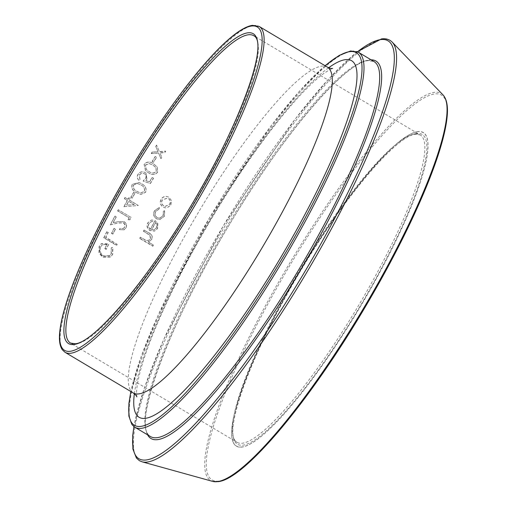 <?xml version="1.0" encoding="UTF-8"?>
<svg xmlns="http://www.w3.org/2000/svg" width="507" height="507" viewBox="0 0 507 507"><rect width="100%" height="100%" fill="white"/><g stroke="black" fill="none" stroke-linecap="round" stroke-linejoin="round"><path stroke-width="0.38" stroke-dasharray="2.54 1.9" d="M106.812 244.425A189.65 36.422 120.8 0 0 104.797 248.582L106.109 249.362A189.65 36.422 120.8 0 1 108.675 244.076L101.147 243.81L99.131 246.358L99.011 253.132L102.617 257.195L110.513 257.062L112.446 254.577L112.649 247.486L111.248 247.891L111.122 253.836L109.512 255.851L103.181 256.13C99.93 253.614 99.03 250.585 100.487 247.036L102.167 244.925L107.066 244.241L102.167 244.925M106.73 231.775A189.65 36.422 120.8 0 0 103.726 237.789L116.496 245.401A189.65 36.422 120.8 0 1 117.054 244.266L105.595 237.434A189.65 36.422 120.8 0 1 108.042 232.555L106.73 231.775L108.276 232.409A188.934 36.282 120.8 0 0 105.843 237.276L117.054 244.266M113.999 228.41A189.65 36.422 120.8 0 0 111.483 233.328L112.795 234.114A189.65 36.422 120.8 0 1 115.311 229.189L113.999 228.41L115.311 229.189M119.348 229.658L124.12 229.81L119.348 229.658A189.65 36.422 120.8 0 1 119.95 228.499L123.283 228.581L119.95 228.499M123.892 229.918L125.799 227.985C126.877 225.488 126.3 223.435 124.069 221.812L118.099 221.705L112.998 222.903A189.65 36.422 120.8 0 1 116.16 216.882L115.057 216.02L116.369 216.8A188.934 36.282 120.8 0 0 113.213 222.795L118.308 221.61L124.272 221.73C126.509 223.346 127.086 225.4 126.015 227.89L124.12 229.81M123.062 228.689L124.456 227.269C125.223 225.533 124.855 224.081 123.347 222.915L118.144 223.029L110.253 224.88A189.65 36.422 120.8 0 1 114.855 216.102M118.251 209.765A189.65 36.422 120.8 0 0 117.618 210.937L129.082 217.769A189.65 36.422 120.8 0 0 128.005 219.772L129.722 219.785A189.65 36.422 120.8 0 1 131.021 217.376L118.251 209.765L131.021 217.376M128.784 197.781A189.65 36.422 120.8 0 0 127.935 199.289L124.988 197.534A189.65 36.422 120.8 0 0 124.329 198.712L127.276 200.468A189.65 36.422 120.8 0 0 123.841 206.672L137.955 205.582A189.65 36.422 120.8 0 1 138.088 205.341L129.247 200.075A189.65 36.422 120.8 0 1 130.096 198.56L128.784 197.781L130.261 198.554A188.934 36.282 120.8 0 0 129.412 200.056L138.088 205.341M133.62 192.349A189.65 36.422 120.8 0 0 130.755 197.388L132.067 198.167A189.65 36.422 120.8 0 1 134.932 193.129L133.62 192.349L134.932 193.129M136.326 192.609L140.743 194.415L145.566 192.235C146.688 188.414 145.325 185.575 141.485 183.724L139.152 182.545L132.143 184.237C131.06 188.008 132.454 190.797 136.326 192.609L140.895 194.435L145.705 192.273C146.821 188.465 145.452 185.632 141.618 183.775L139.273 182.596L132.283 184.269C131.205 188.034 132.606 190.816 136.472 192.628M153.444 178.191L152.239 177.494A188.934 36.282 120.8 0 0 149.603 181.899L145.826 180.593L146.986 179.218L146.01 173.185L145.249 172.659C142.334 171.189 139.932 171.803 138.043 174.484C136.877 176.848 137.296 178.882 139.298 180.593A188.934 36.282 120.8 0 1 139.983 179.427L139.393 175.2C140.775 173.286 142.511 172.836 144.603 173.844L144.489 173.762C146.212 175.023 146.523 176.626 145.433 178.572L143.069 181.05L150.249 183.521A189.65 36.422 120.8 0 1 153.444 178.191L152.239 177.494M146.01 173.185L146.865 179.142L145.705 180.53L149.483 181.829A189.65 36.422 120.8 0 1 152.132 177.412M145.896 173.096L145.141 172.57C142.226 171.1 139.818 171.715 137.923 174.414C136.757 176.785 137.169 178.825 139.172 180.536A189.65 36.422 120.8 0 1 139.862 179.364L139.279 175.124C140.661 173.21 142.404 172.754 144.489 173.762L144.603 173.844C146.32 175.105 146.637 176.702 145.547 178.648L143.196 181.113L150.37 183.591A188.934 36.282 120.8 0 1 153.551 178.28M148.158 172.557C151.58 175.105 154.698 174.997 157.506 172.241L157.195 166.936L153.526 163.799C150.072 161.302 146.922 161.448 144.083 164.236L145.471 170.618L148.259 172.646C151.688 175.194 154.8 175.099 157.601 172.348L157.284 167.069L153.608 163.926C150.154 161.429 147.011 161.575 144.178 164.35L145.566 170.707L148.259 172.646M155.193 156.479A189.65 36.422 120.8 0 0 152.119 161.384L153.425 162.164A189.65 36.422 120.8 0 1 156.498 157.259L155.193 156.479L156.498 157.259M156.612 145.053A189.65 36.422 120.8 0 0 155.75 146.39L157.975 151.65L152.1 152.1A189.65 36.422 120.8 0 0 151.244 153.456L158.501 152.892L160.884 158.526A189.65 36.422 120.8 0 1 161.739 157.176L159.889 152.791L164.769 152.43A189.65 36.422 120.8 0 1 165.631 151.092L159.363 151.549L156.657 145.23L159.42 151.72L165.681 151.276A188.934 36.282 120.8 0 0 164.819 152.607L159.946 152.962L161.739 157.176M144.039 230.096A189.65 36.422 120.8 0 0 143.411 231.262L149.857 235.28L150.389 238.822L148.76 240.369L146.225 240.565L140.255 237.244A189.65 36.422 120.8 0 0 139.647 238.398L152.746 246.206A189.65 36.422 120.8 0 1 153.348 245.046L147.822 241.75L149.59 241.269L151.644 239.304C152.632 236.452 151.688 234.335 148.805 232.935L144.039 230.096L149.001 232.859C151.885 234.259 152.835 236.376 151.853 239.215L149.59 241.269M155.022 220.684A189.65 36.422 120.8 0 0 150.345 229.227C148.329 227.789 147.81 225.951 148.798 223.701L151.593 221.489L152.689 221.356L152.734 219.994L151.327 220.089L147.727 222.871C146.358 225.995 147.087 228.549 149.933 230.527L154.489 231.097L157.404 228.6L157.683 223.657L155.193 220.659L157.861 223.625L157.588 228.549L154.489 231.097M164.528 210.659L163.368 211.286L163.026 215.748L159.42 218.219L157.069 217.661C154.876 215.982 154.407 213.878 155.662 211.349L159.28 208.846L159.211 207.49L154.508 210.684C152.905 213.929 153.501 216.622 156.308 218.777L159.699 219.525L164.224 216.343L164.528 210.659L163.527 211.299L163.184 215.748L159.591 218.206L157.233 217.642C155.041 215.969 154.572 213.865 155.826 211.343L159.432 208.859L159.363 207.502L154.667 210.684C153.07 213.916 153.672 216.603 156.479 218.751L159.882 219.506L164.382 216.343L164.68 210.671M170.745 204.993L171.334 200.455L168.913 197.229C165.789 195.746 163.229 196.424 161.22 199.283C159.718 202.439 160.364 205.037 163.165 207.078L165.136 207.813L167.228 207.743L170.878 205.037L171.461 200.512L168.787 197.172C165.669 195.683 163.096 196.374 161.087 199.238C159.572 202.407 160.218 205.012 163.02 207.052L164.984 207.788L167.082 207.718L170.878 205.037M163.831 205.899C161.701 204.353 161.213 202.375 162.367 199.967L167.64 198.104L168.216 198.389C170.339 199.948 170.846 201.932 169.731 204.359L165.231 206.444L163.685 205.874C161.556 204.321 161.074 202.337 162.227 199.929L167.513 198.047L168.09 198.338C170.213 199.891 170.713 201.887 169.598 204.321L165.086 206.419L163.685 205.874M152.734 219.994L151.492 220.057L147.917 222.82C146.548 225.938 147.284 228.48 150.129 230.463L154.692 231.034M150.345 229.227L150.535 229.164A188.934 36.282 120.8 0 1 155.193 220.659M150.535 229.164C148.519 227.725 148 225.888 148.982 223.65L151.764 221.451L152.867 221.318L152.911 219.962M156.479 227.808L154.267 229.734L151.555 229.785A189.65 36.422 120.8 0 1 155.516 222.541C157.005 224.126 157.265 225.894 156.289 227.852L154.267 229.734L151.745 229.728A188.934 36.282 120.8 0 1 155.693 222.51C157.189 224.088 157.449 225.856 156.479 227.808L156.289 227.852M153.348 245.046L148.038 241.649L149.812 241.167M143.411 231.262L143.614 231.186A188.934 36.282 120.8 0 1 144.235 230.02M143.614 231.186L150.059 235.197L150.598 238.734L148.982 240.267L146.441 240.464L140.255 237.244M139.647 238.398L139.862 238.296A188.934 36.282 120.8 0 1 140.471 237.143M139.862 238.296L152.962 246.098A188.934 36.282 120.8 0 1 153.564 244.944M155.75 146.39L155.801 146.567A188.934 36.282 120.8 0 1 156.657 145.23M155.801 146.567L158.032 151.821L152.1 152.1M151.244 153.456L151.308 153.602A188.934 36.282 120.8 0 1 152.163 152.258M151.308 153.602L158.564 153.057L160.947 158.678A188.934 36.282 120.8 0 1 161.803 157.335M152.119 161.384L152.195 161.518A188.934 36.282 120.8 0 1 155.256 156.631M152.195 161.518L153.507 162.297A188.934 36.282 120.8 0 1 156.568 157.411M145.509 165.092L149.394 163.647L152.905 165.079L155.947 167.633L156.314 171.531C154.065 173.559 151.618 173.546 148.969 171.493L146.422 169.642L145.414 164.978L149.305 163.527L152.816 164.952L155.852 167.506L156.219 171.423C153.963 173.457 151.517 173.451 148.868 171.398L146.327 169.547L145.414 164.978M133.614 185.011L137.435 183.528L140.933 184.947C143.95 186.354 145.11 188.522 144.419 191.45L140.699 192.99L137.15 191.456C134.076 190.1 132.897 187.951 133.614 185.011L137.302 183.477L140.8 184.897C143.817 186.31 144.977 188.484 144.28 191.418L140.553 192.964L137.004 191.437C133.93 190.081 132.752 187.926 133.474 184.979M130.755 197.388L130.92 197.381A188.934 36.282 120.8 0 1 133.772 192.362M130.92 197.381L132.232 198.161A188.934 36.282 120.8 0 1 135.084 193.142M127.935 199.289L128.106 199.276A188.934 36.282 120.8 0 1 128.949 197.774M128.106 199.276L124.988 197.534M124.329 198.712L124.5 198.693A188.934 36.282 120.8 0 1 125.159 197.521M124.5 198.693L127.276 200.468M123.841 206.672L124.025 206.628A188.934 36.282 120.8 0 1 127.447 200.449M124.025 206.628L138.119 205.563A188.934 36.282 120.8 0 1 138.253 205.329M134.304 204.536L126.598 205.113A188.934 36.282 120.8 0 1 128.759 201.228L134.304 204.536L126.42 205.145A189.65 36.422 120.8 0 1 128.588 201.247L134.133 204.555M117.618 210.937L117.814 210.874A188.934 36.282 120.8 0 1 118.442 209.708M117.814 210.874L129.082 217.769M128.005 219.772L128.201 219.696A188.934 36.282 120.8 0 1 129.272 217.699M128.201 219.696L129.919 219.715A188.934 36.282 120.8 0 1 131.212 217.319M110.253 224.88L110.475 224.766A188.934 36.282 120.8 0 1 115.057 216.02M110.475 224.766L118.359 222.934L123.556 222.827C125.064 223.993 125.438 225.438 124.671 227.168L123.283 228.581M119.57 229.538A188.934 36.282 120.8 0 1 120.172 228.391M111.483 233.328L111.717 233.188A188.934 36.282 120.8 0 1 114.227 228.283M111.717 233.188L113.029 233.968A188.934 36.282 120.8 0 1 115.533 229.069M103.726 237.789L103.973 237.618A188.934 36.282 120.8 0 1 106.971 231.629M103.973 237.618L116.743 245.23A188.934 36.282 120.8 0 1 117.301 244.101M111.248 247.891L111.382 253.633L109.785 255.636L103.453 255.908C100.202 253.392 99.302 250.369 100.747 246.839L102.42 244.742M104.797 248.582L105.063 248.386A188.934 36.282 120.8 0 1 107.066 244.241M105.063 248.386L106.369 249.165A188.934 36.282 120.8 0 1 108.929 243.899L101.4 243.626L99.391 246.155L99.283 252.911L102.889 256.973L110.792 256.846L112.712 254.381L112.903 247.308L111.502 247.714M70.517 343.068A178.914 34.362 -59.2 0 0 76.082 343.949A178.914 34.362 -59.2 0 0 198.541 195.176A178.914 34.362 -59.2 0 0 253.715 35.693L420.227 134.938A178.914 34.362 120.8 0 1 365.053 294.421A178.914 34.362 120.8 0 1 242.593 443.194A178.914 34.362 120.8 0 1 237.029 442.313A178.914 34.362 120.8 0 1 292.197 282.824A178.914 34.362 120.8 0 1 414.663 134.051A178.914 34.362 120.8 0 1 420.227 134.938L415.55 134.228C397.215 135.128 345.21 195.607 301.912 268.609C251.764 350.648 221.103 435.519 237.029 442.313L70.517 343.068M416.558 133.531A180.346 34.634 -59.2 0 0 286.36 295.423A180.346 34.634 -59.2 0 0 243.113 445.152A180.346 34.634 -59.2 0 0 373.304 283.261A180.346 34.634 -59.2 0 0 416.558 133.531M242.112 446.952A182.431 35.034 120.8 0 1 285.859 295.492A182.431 35.034 120.8 0 1 417.559 131.731A182.431 35.034 120.8 0 1 373.811 283.191A182.431 35.034 120.8 0 1 242.112 446.952M417.616 131.624A182.558 35.059 -59.2 0 0 285.821 295.492A182.558 35.059 -59.2 0 0 242.042 447.06A182.558 35.059 -59.2 0 0 373.836 283.185A182.558 35.059 -59.2 0 0 417.616 131.624M223.137 480.04A224.018 43.025 120.8 0 1 219.049 481.054A224.018 43.025 120.8 0 1 272.772 295.068A224.018 43.025 120.8 0 1 434.493 93.979A224.018 43.025 120.8 0 1 446.806 104.765M443.01 94.904A225.273 43.266 -59.2 0 0 434.207 92.363A225.273 43.266 -59.2 0 0 277.088 284.795A225.273 43.266 -59.2 0 0 212.655 481.39M357.473 51.765A243.246 46.714 -59.2 0 0 223.34 225.869A243.246 46.714 -59.2 0 0 134.013 426.679M142.03 461.801A244.628 46.98 120.8 0 1 212.002 248.31A244.628 46.98 120.8 0 1 382.627 39.343A244.628 46.98 120.8 0 1 392.177 42.106M374.02 61.569A218.276 41.923 -59.2 0 0 367.226 60.491A218.276 41.923 -59.2 0 0 217.82 241.997A218.276 41.923 -59.2 0 0 150.509 436.565C130.781 428.326 168.172 324.822 229.449 224.525C282.266 135.559 345.457 61.892 368.114 60.669L374.02 61.569M147.588 434.822A219.708 42.195 120.8 0 1 225.051 231.845A219.708 42.195 120.8 0 1 369.121 59.972A219.708 42.195 120.8 0 1 371.092 59.826M325.126 65.752A216.844 41.644 -59.2 0 0 209.6 217.68A216.844 41.644 -59.2 0 0 130.926 391.569M134.824 427.217A218.276 41.923 120.8 0 1 198.871 238.347A218.276 41.923 120.8 0 1 348.17 51.929M65.016 352.289A189.65 36.422 120.8 0 1 120.552 188.395A189.65 36.422 120.8 0 1 250.255 26.256M327.389 67.101A189.65 36.422 -59.2 0 0 321.482 66.164A189.65 36.422 -59.2 0 0 191.671 223.866A189.65 36.422 -59.2 0 0 133.189 392.919M351.541 51.144A218.276 41.923 120.8 0 1 358.329 52.221M134.355 393.724A207.54 39.857 120.8 0 1 211.134 218.593A207.54 39.857 120.8 0 1 328.65 67.742M253.31 25.534A189.65 36.422 120.8 0 1 259.21 26.472M357.346 51.708L328.606 79.029L294.979 119.31L223.321 225.856L163.691 339.576L144.261 388.318L133.905 426.596M325.031 65.701L299.745 90.829L270.725 126.256L209.575 217.668L158.266 314.942L140.908 357.321L130.838 391.512M136.839 396.911L136.548 393.109C136.516 388.489 137.695 381.441 140.084 371.973C143.012 360.705 147.632 347.289 153.932 331.724C168.178 296.937 187.476 259.064 211.818 218.092C242.568 167.044 271.682 126.471 299.155 96.368C308.326 86.507 316.146 79.155 322.61 74.314L329.354 69.852L332.636 68.413"/><path stroke-width="0.76" d="M248.151 34.806A178.914 34.362 -59.2 0 0 125.685 183.578A178.914 34.362 -59.2 0 0 70.517 343.068L75.194 343.771C93.529 342.871 145.534 282.393 188.832 209.397C238.974 127.358 269.642 42.48 253.715 35.693A178.914 34.362 -59.2 0 0 248.151 34.806M74.187 344.468A180.346 34.634 120.8 0 1 117.434 194.739A180.346 34.634 120.8 0 1 247.631 32.847A180.346 34.634 120.8 0 1 204.384 182.577A180.346 34.634 120.8 0 1 74.187 344.468M443.01 94.904C446.851 99.119 448.207 106.578 447.073 117.282C446.318 124.817 444.455 133.804 441.477 144.242C437.326 158.773 431.242 175.447 423.244 194.263C407.907 230.083 388.242 268.222 364.248 308.681C309.232 401.677 244.241 479.483 218.105 481.65L212.655 481.39A225.273 43.266 -59.2 0 0 217.554 481.612A225.273 43.266 -59.2 0 0 368.792 299.39A225.273 43.266 -59.2 0 0 443.01 94.904L392.177 42.106A244.628 46.98 120.8 0 1 311.59 264.16A244.628 46.98 120.8 0 1 147.353 462.042A244.628 46.98 120.8 0 1 142.03 461.801L139.4 460.679L136.408 458.03L132.91 449.063L132.695 435.747L133.905 426.596M134.013 426.679A243.246 46.714 -59.2 0 0 146.498 459.944A243.246 46.714 -59.2 0 0 322.11 241.592A243.246 46.714 -59.2 0 0 380.44 39.635A243.246 46.714 -59.2 0 0 357.473 51.765M157.303 437.649A218.276 41.923 -59.2 0 0 306.71 256.143A218.276 41.923 -59.2 0 0 374.02 61.569L358.329 52.221A218.276 41.923 120.8 0 1 291.018 246.795A218.276 41.923 120.8 0 1 141.618 428.301A218.276 41.923 120.8 0 1 134.824 427.217L150.509 436.565A218.276 41.923 -59.2 0 0 157.303 437.649M371.092 59.826A219.708 42.195 120.8 0 1 314.372 246.06A219.708 42.195 120.8 0 1 157.823 439.601A219.708 42.195 120.8 0 1 147.588 434.822M130.926 391.569A216.844 41.644 -59.2 0 0 141.098 426.343A216.844 41.644 -59.2 0 0 297.641 231.693A216.844 41.644 -59.2 0 0 349.646 51.657A216.844 41.644 -59.2 0 0 325.126 65.752M348.17 51.929A218.276 41.923 120.8 0 1 351.541 51.144M251.415 26.047A188.217 36.149 -59.2 0 0 115.539 195.005A188.217 36.149 -59.2 0 0 70.403 351.269A188.217 36.149 -59.2 0 0 206.279 182.317A188.217 36.149 -59.2 0 0 251.415 26.047M65.016 352.289L62.31 349.748C59.56 345.698 58.774 339.126 59.953 330.019C60.796 323.219 62.627 315.139 65.447 305.784C75.847 270.915 100.703 218.707 130.61 168.844C176.404 92.585 228.068 29.007 252.423 25.35L259.21 26.472A189.65 36.422 120.8 0 1 200.728 195.525A189.65 36.422 120.8 0 1 70.917 353.227A189.65 36.422 120.8 0 1 65.016 352.289L133.189 392.919A189.65 36.422 -59.2 0 0 139.095 393.857A189.65 36.422 -59.2 0 0 268.9 236.154A189.65 36.422 -59.2 0 0 327.389 67.101C329.759 68.242 331.483 68.679 332.567 68.426L332.636 68.413M250.255 26.256A189.65 36.422 120.8 0 1 253.31 25.534M328.65 67.742A207.54 39.857 120.8 0 1 345.172 59.699A207.54 39.857 120.8 0 1 295.397 232.003A207.54 39.857 120.8 0 1 145.572 418.307A207.54 39.857 120.8 0 1 134.355 393.724M446.806 104.765A224.018 43.025 120.8 0 1 363.728 309.543A224.018 43.025 120.8 0 1 223.137 480.04M392.177 42.106C389.458 39.356 385.878 38.304 381.448 38.938L357.346 51.708M358.329 52.221L350.654 50.96L339.196 55.415L325.031 65.701M130.838 391.512L128.911 403.369L128.86 416.089L131.991 424.657L134.824 427.217M212.655 481.39L142.03 461.801M259.21 26.472L327.389 67.101M133.189 392.919C135.546 394.75 136.763 396.081 136.839 396.911"/></g></svg>
